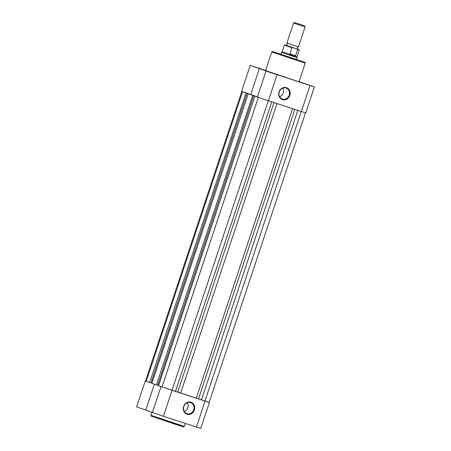 <?xml version="1.0" encoding="UTF-8"?>
<svg xmlns="http://www.w3.org/2000/svg" width="451" height="451" viewBox="0 0 451 451"><rect width="100%" height="100%" fill="white"/><g stroke="black" fill="none" stroke-linecap="round" stroke-linejoin="round"><path stroke-width="0.68" d="M295.196 45.788L298.477 46.814L297.26 47.744L297.677 49.215L286.137 45.376L287.349 44.446L286.932 42.975L295.196 45.788M298.477 46.814L305.096 26.913L293.55 23.074L294.593 22.55L304.577 25.87L294.593 22.55M286.255 45.365L292.603 47.62L291.831 47.688L289.801 54.171L292.671 56.183L297.04 57.553L296.392 59.509M292.603 47.62L298.697 49.531L299.267 50.067L297.604 49.571L297.023 49.063M289.784 53.844L295.557 55.732L297.604 49.571M289.801 54.171L295.388 55.997L295.557 55.732M290.055 54.391L282.168 51.679L281.649 52.434L292.671 56.183L295.388 55.997M295.151 56.059L297.079 56.634L299.267 50.067M305.496 112.851L209.174 402.393L204.94 401.069L301.262 111.504M294.813 109.396L198.508 398.915L201.467 399.936L297.795 110.371M201.467 399.936L204.94 401.069M198.508 398.915L196.281 398.188M175.456 391.383L196.264 398.233L292.586 108.668M180.642 393.131L276.97 103.567M177.683 392.111L273.988 102.591M257.521 97.083L254.877 96.136L158.555 385.701L171.966 390.295L175.439 391.429L271.761 101.864M254.877 96.136L257.391 96.965M257.408 96.909L256.568 96.694M156.35 384.912L252.673 95.347L248.23 93.752L151.902 383.322L156.35 384.912L157.653 385.34L253.727 95.68L256.591 96.615M157.653 385.329L158.577 385.633M252.673 95.347L253.975 95.77M248.23 93.752L249.916 94.315M241.815 91.463L145.498 381.005L149.698 382.533L151 382.955L247.08 93.301L249.944 94.236M151.006 382.95L151.925 383.249M149.698 382.533L246.026 92.962L247.328 93.391M243.382 92.015L246.026 92.962M194.409 410.004A6.308 5.677 -70.3 0 1 187.018 414.227A6.308 5.677 -70.3 0 1 183.613 406.475A6.308 5.677 -70.3 0 1 191.004 402.253A6.308 5.677 -70.3 0 1 194.409 410.004M183.839 406.543A5.801 5.226 109.7 0 0 186.844 413.629A5.801 5.226 109.7 0 0 193.767 409.79A5.801 5.226 109.7 0 0 190.756 402.704A5.801 5.226 109.7 0 0 183.839 406.543M184.245 411.402A5.801 5.226 109.7 0 0 187.74 407.631A5.801 5.226 109.7 0 0 187.334 402.771M161.199 386.648L209.185 402.377M209.416 402.478L200.774 428.45L163.431 416.307L152.41 412.558L161.046 386.592M145.504 380.982L147.054 381.585M154.394 384.213L145.797 410.044L137.375 407.191L136.619 406.898L145.256 380.926M152.449 412.428L145.797 410.044M309.29 85.228L303.799 83.412L309.29 85.228M276.316 74.449L270.825 72.639L276.316 74.449M260.526 68.794L255.035 66.985L260.526 68.794M296.408 59.447L281.018 54.329M279.034 91.869A6.308 5.677 -70.3 0 1 286.424 87.646A6.308 5.677 -70.3 0 1 289.83 95.398A6.308 5.677 -70.3 0 1 282.439 99.62A6.308 5.677 -70.3 0 1 279.034 91.869M289.187 95.178A5.801 5.226 109.7 0 0 286.182 88.097A5.801 5.226 109.7 0 0 279.259 91.936A5.801 5.226 109.7 0 0 282.27 99.023A5.801 5.226 109.7 0 0 289.187 95.178M279.665 96.796A5.801 5.226 109.7 0 0 283.16 93.024A5.801 5.226 109.7 0 0 282.754 88.159M265.616 70.435L250.226 65.384L268.757 71.878L266.017 71.038L257.374 97.016L268.396 100.765L305.744 112.908L314.381 86.936L299.086 81.597M266.017 71.038L314.381 86.936M271.739 52.023L265.566 70.593L295.36 80.628L299.041 81.727L305.22 63.163L271.739 52.023L272.494 51.538L281.058 54.205L273.424 51.775L303.207 61.657C306.325 63.022 304.521 61.731 305.22 63.163M250.226 65.384L241.584 91.361L257.42 96.886M250.767 94.507L259.404 68.529M291.831 47.688L284.35 45.106L282.168 51.679M171.966 390.295L268.294 100.731M162.022 386.947L258.344 97.382M146.231 381.287L242.553 91.728M151.914 412.237L150.899 415.281L184.38 426.42C182.373 426.939 186.742 427.717 179.842 425.778L152.912 416.78L181.905 426.257M172.073 390.329L163.431 416.307M205.042 401.108L196.405 427.08M301.369 111.538L310.012 85.566M268.396 100.765L277.038 74.793M304.577 25.87L305.096 26.913M297.079 56.634L297.04 57.553M280.996 54.391L281.649 52.434M286.932 42.975L293.55 23.074M286.768 45.528C282.912 44.39 285.41 44.97 284.35 45.106M150.899 415.281C151.604 416.707 149.794 415.422 152.912 416.78M185.361 423.472L184.38 426.42"/></g></svg>

